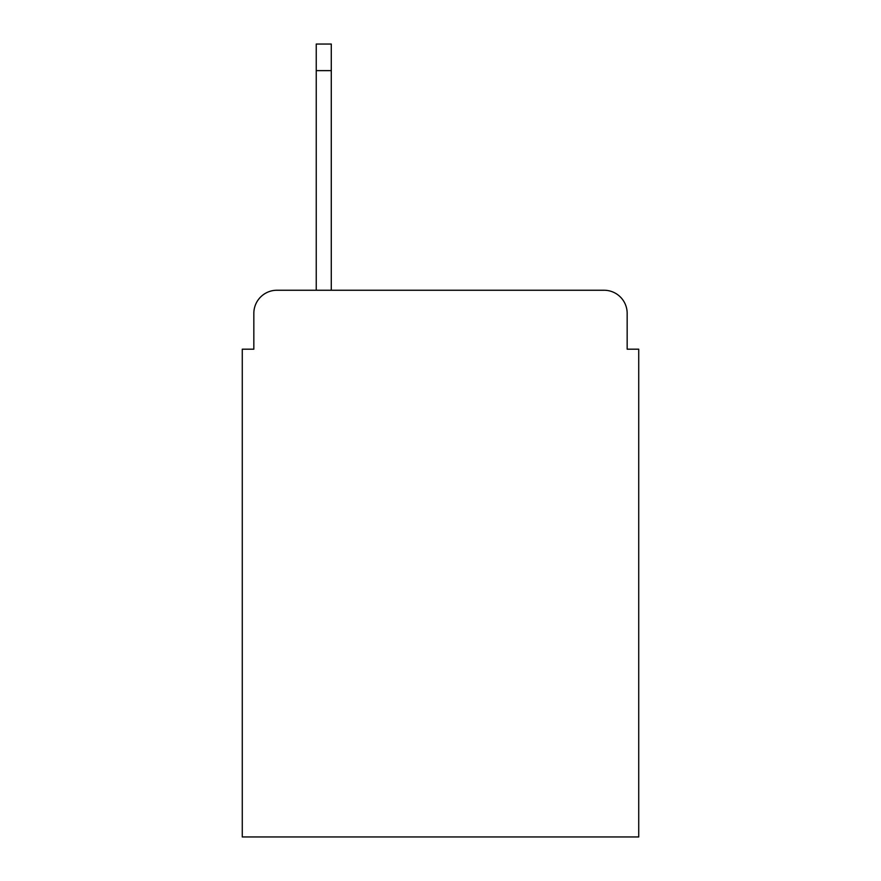 <?xml version="1.0" encoding="UTF-8"?>
<svg xmlns="http://www.w3.org/2000/svg" width="881" height="881" viewBox="0 0 881 881"><rect width="100%" height="100%" fill="white"/><g stroke="black" fill="none" stroke-linecap="round" stroke-linejoin="round"><path stroke-width="1.32" d="M253.838 313.361L253.838 349.184L253.838 313.361A23.115 23.115 0 0 1 276.953 290.245L316.246 290.245L316.246 44.05L331.278 44.05L331.278 70.634L316.246 70.634M627.162 349.184L627.162 313.361L627.162 349.184L638.725 349.184L638.725 836.95L242.275 836.95L242.275 349.184L253.838 349.184M627.162 313.361A23.115 23.115 0 0 0 604.047 290.245L276.953 290.245M331.278 70.634L331.278 290.245L604.047 290.245"/></g></svg>
